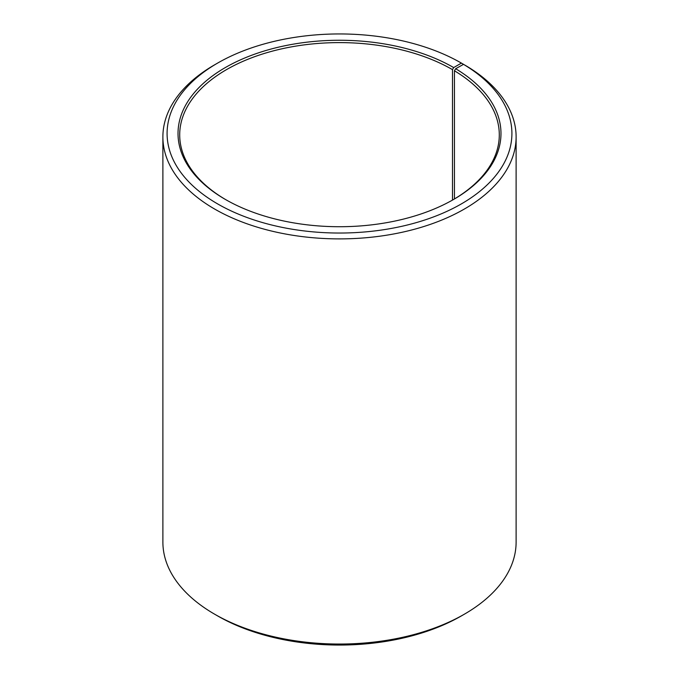 <?xml version="1.0" encoding="UTF-8"?>
<svg xmlns="http://www.w3.org/2000/svg" width="679" height="679" viewBox="0 0 679 679"><rect width="100%" height="100%" fill="white"/><g stroke="black" fill="none" stroke-linecap="round" stroke-linejoin="round"><path stroke-width="1.02" d="M453.088 199.753A159.794 92.259 -0 0 0 499.294 134.866A159.794 92.259 -0 0 0 454.446 70.777L454.446 198.947M464.385 64.845L461.414 63.105L453.682 67.569A161.475 93.227 -0 0 0 225.318 67.569A161.475 93.227 -0 0 0 225.318 199.414A161.475 93.227 -0 0 0 453.682 199.414A161.475 93.227 -0 0 0 455.66 68.732L454.446 70.777M461.414 63.105A172.407 99.541 -0 0 0 217.586 63.105A172.407 99.541 -0 0 0 217.586 203.878A172.407 99.541 -0 0 0 460.345 204.489A172.407 99.541 -0 0 0 463.519 64.344L455.66 68.732M217.586 63.105L214.615 64.819A176.616 101.969 -0 0 0 162.884 136.92A176.616 101.969 -0 0 0 214.615 209.03A176.616 101.969 -0 0 0 407.086 231.132A176.616 101.969 -0 0 0 516.116 136.92A176.616 101.969 -0 0 0 466.549 66.092L463.519 64.344M162.884 136.92L162.884 542.08A176.616 101.969 -0 0 0 214.615 614.181L217.586 615.895A172.407 99.541 -0 0 0 461.414 615.895L464.385 614.181A176.616 101.969 -0 0 0 516.116 542.08L516.116 136.92M217.586 615.895L214.615 614.181A176.616 101.969 -0 0 0 464.385 614.181M453.682 67.569L452.494 69.631A159.794 92.259 -0 0 0 278.348 49.626A159.794 92.259 -0 0 0 179.706 134.866A159.794 92.259 -0 0 0 225.912 199.753M452.494 69.631L452.494 200.093"/></g></svg>
